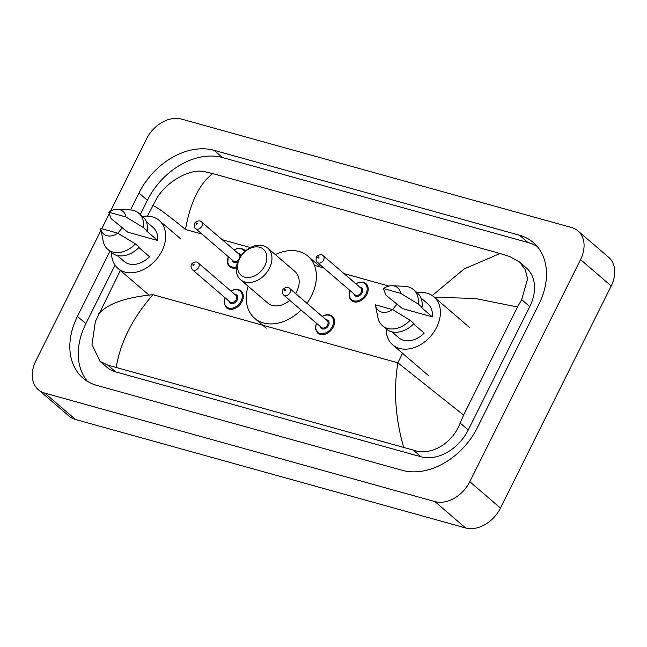 <?xml version="1.0" encoding="UTF-8"?>
<svg xmlns="http://www.w3.org/2000/svg" width="647" height="647" viewBox="0 0 647 647"><rect width="100%" height="100%" fill="white"/><g stroke="black" fill="none" stroke-linecap="round" stroke-linejoin="round"><path stroke-width="0.97" d="M110.524 211.124L146.521 138.927A29.762 21.836 130.7 0 1 181.451 119.064L571.519 227.518A29.762 21.836 130.7 0 1 577.965 230.922A29.762 21.836 130.7 0 1 580.545 259.609L469.803 481.708A29.762 21.836 130.7 0 1 434.881 501.579L44.813 393.117A29.762 21.836 130.7 0 1 38.359 389.712A29.762 21.836 130.7 0 1 35.787 361.026L101.021 230.195M101.749 228.731L109.222 213.736M577.965 230.922L608.641 257.288A29.762 21.836 130.7 0 1 611.213 285.974L500.479 508.073A29.762 21.836 130.7 0 1 465.549 527.936L75.481 419.482A29.762 21.836 130.7 0 1 69.035 416.078L38.359 389.712M109.933 251.198L77.422 316.407A63.988 46.956 -49.3 0 0 82.962 378.074A63.988 46.956 -49.3 0 0 96.824 385.394L402.288 470.329A63.988 46.956 -49.3 0 0 477.381 427.618L538.902 304.227A63.988 46.956 -49.3 0 0 533.363 242.56A63.988 46.956 -49.3 0 0 519.501 235.241L214.036 150.306A63.988 46.956 -49.3 0 0 138.943 193.016L130.5 209.96M121.903 227.202L120.601 229.806M537.293 246.531A63.988 46.956 -49.3 0 0 527.936 242.488L222.471 157.553A63.988 46.956 -49.3 0 0 147.379 200.271L140.286 214.497M115.037 265.133L85.857 323.662A63.988 46.956 -49.3 0 0 87.474 381.358M403.591 447.028C395.341 418.172 393.433 390.092 397.865 362.797L463.608 415.099L460.146 423.025C452.851 443.082 430.773 456.717 413.263 450.077L107.798 365.143L100.018 361.341L106.917 367.27A40.179 29.479 -49.3 0 0 115.627 371.863L421.084 456.798A40.179 29.479 -49.3 0 0 468.234 429.98L529.756 306.589A40.179 29.479 -49.3 0 0 526.278 267.866L519.387 261.938L525.218 269.484L527.604 278.889L521.668 299.642L517.519 306.969L474.93 298.445L434.444 297.296M100.018 361.341L92.011 344.576L95.352 321.591L120.35 270.454M147.451 216.106L156.873 198.208C167.201 180.756 190.744 168.382 204.29 171.617L212.734 173.606C199.333 183.853 190.25 202.487 185.495 229.499C167.29 214.561 156.372 206.571 152.724 205.536M432.22 295.566L464.222 268.909L500.082 253.503L212.734 173.606M500.082 253.503L509.755 256.552L519.387 261.946M463.608 415.099L517.519 306.969M98.813 313.666C107.936 303.597 125.995 297.272 152.983 294.708C132.837 317.637 120.593 341.778 116.242 367.132M392.68 309.67A31.622 23.203 130.7 0 1 397.177 304.082M417.242 292.816A31.622 23.203 130.7 0 1 433.919 296.844A31.622 23.203 130.7 0 1 436.652 327.317A31.622 23.203 130.7 0 1 392.689 344.811A31.622 23.203 130.7 0 1 386.202 328.935M413.57 323.937L424.238 333.108A22.322 16.377 130.7 0 1 398.754 337.758L391.864 331.83M392.527 309.581A14.881 10.918 130.7 0 1 375.462 305.311A14.881 10.918 130.7 0 1 375.373 304.81L392.527 309.581L410.109 320.265A23.81 17.469 130.7 0 1 382.45 325.7A23.81 17.469 130.7 0 1 377.913 317.628L375.462 305.311M410.109 320.265L413.943 323.557A23.81 17.469 130.7 0 1 386.283 329L382.45 325.7M392.284 285.748L404.82 286.314A23.81 17.469 130.7 0 1 413.49 289.589A23.81 17.469 130.7 0 1 418.197 304.025L422.03 307.325L420.833 306.993L432.333 316.876L402.369 308.546L385.83 295.032L383.469 288.578A14.881 10.918 130.7 0 1 392.284 285.748A14.881 10.918 130.7 0 1 400.622 293.342L383.469 288.578M420.962 297.976L427.853 303.896A22.322 16.377 130.7 0 1 432.333 316.876M400.622 293.342L418.197 304.025M413.49 289.589L417.323 292.881A23.81 17.469 130.7 0 1 422.03 307.325M239.552 258.695A17.113 12.56 130.7 0 1 259.633 247.267A17.113 12.56 130.7 0 1 264.825 265.723A17.113 12.56 130.7 0 1 244.736 277.142A17.113 12.56 130.7 0 1 239.552 258.695M238.719 259.576A20.833 15.285 130.7 0 1 267.68 248.052A20.833 15.285 130.7 0 1 269.484 268.133A20.833 15.285 130.7 0 1 240.522 279.658A20.833 15.285 130.7 0 1 238.719 259.576M295.598 293.528A20.833 15.285 -49.3 0 0 296.706 291.53A20.833 15.285 -49.3 0 0 294.903 271.449L267.68 248.052M275.307 254.603A40.923 30.029 130.7 0 1 308.004 256.212A40.923 30.029 130.7 0 1 311.539 295.655A40.923 30.029 130.7 0 1 306.921 303.257M240.522 279.658L267.745 303.055A20.833 15.285 -49.3 0 0 289.799 300.321M301.106 310.034A40.923 30.029 130.7 0 1 254.651 318.284A40.923 30.029 130.7 0 1 248.141 286.209M117.989 233.292A31.622 23.203 130.7 0 1 122.477 227.704M142.55 216.438A31.622 23.203 130.7 0 1 159.219 220.465A31.622 23.203 130.7 0 1 161.96 250.939A31.622 23.203 130.7 0 1 117.997 268.432A31.622 23.203 130.7 0 1 111.51 252.548M138.87 247.558L149.546 256.73A22.322 16.377 130.7 0 1 124.062 261.38L117.164 255.452M117.835 233.203A14.881 10.918 130.7 0 1 100.77 228.933A14.881 10.918 130.7 0 1 100.681 228.431L117.835 233.203L135.409 243.887A23.81 17.469 130.7 0 1 107.75 249.321A23.81 17.469 130.7 0 1 103.213 241.242L100.77 228.933M135.409 243.887L139.242 247.178A23.81 17.469 130.7 0 1 111.583 252.621L107.75 249.321M117.584 209.369L130.128 209.935A23.81 17.469 130.7 0 1 138.79 213.211A23.81 17.469 130.7 0 1 143.505 227.647L147.338 230.947L146.133 230.607L157.642 240.498L127.677 232.16L111.138 218.646L108.777 212.192A14.881 10.918 130.7 0 1 117.584 209.369A14.881 10.918 130.7 0 1 125.93 216.963L108.777 212.192M146.271 221.597L153.161 227.518A22.322 16.377 130.7 0 1 157.642 240.498M125.93 216.963L143.505 227.647M138.79 213.211L142.631 216.502A23.81 17.469 130.7 0 1 147.338 230.947M152.983 294.708L397.865 362.797L402.588 353.319M185.495 229.499L201.985 234.085M222.236 239.722L250.405 247.55M314.41 265.351L323.735 267.939M343.986 273.568L388.96 286.079M44.813 393.117L75.481 419.482M434.881 501.579L465.549 527.936M469.803 481.708L500.479 508.073M580.545 259.609L611.213 285.974M222.471 157.553L214.036 150.306M147.379 200.271L138.943 193.016M527.936 242.488L519.501 235.241M85.857 323.662L77.422 316.407M468.234 429.98L460.146 423.025M421.084 456.798L413.263 450.077M115.627 371.863L107.798 365.143M529.756 306.589L521.668 299.642M355.721 283.661L359.659 282.124L362.975 282.149L365.919 283.596A11.161 8.193 130.7 0 1 366.889 294.353A11.161 8.193 130.7 0 1 351.37 300.523L349.501 297.83L349.906 290.43M350.116 290.616A10.417 7.643 -49.3 0 0 354.168 300.928A10.417 7.643 -49.3 0 0 365.951 293.867A10.417 7.643 -49.3 0 0 365.361 284.122A10.417 7.643 -49.3 0 0 355.931 283.839M359.675 287.058A5.208 3.825 130.7 0 1 362.11 292.8A5.208 3.825 130.7 0 1 357.451 296.366A5.208 3.825 130.7 0 1 353.86 293.835M317.394 262.488L354.968 294.789A4.464 3.275 -49.3 0 0 361.172 292.315A4.464 3.275 -49.3 0 0 360.791 288.012L323.217 255.719A4.464 3.275 130.7 0 1 323.597 260.021A4.464 3.275 130.7 0 1 317.394 262.488C316.076 261.728 315.752 259.997 316.423 257.296C316.326 255.937 321.365 253.26 323.217 255.719M317.839 257.304A0.744 0.55 -49.3 0 0 318.939 257.611A0.744 0.55 -49.3 0 0 317.839 257.304M236.309 267.931A11.161 8.193 130.7 0 1 229.628 266.669L227.752 263.976L228.156 256.584M228.367 256.762A10.417 7.643 -49.3 0 0 236.43 266.823M237.934 253.212A5.208 3.825 130.7 0 1 240.935 255.897M239.73 257.732A4.464 3.275 -49.3 0 0 239.042 254.166L201.468 221.864A4.464 3.275 130.7 0 1 201.856 226.167A4.464 3.275 130.7 0 1 195.653 228.642C194.335 227.873 194.011 226.143 194.682 223.441C194.577 222.091 199.624 219.406 201.468 221.864M196.09 223.458A0.744 0.55 -49.3 0 0 197.189 223.757A0.744 0.55 -49.3 0 0 196.09 223.458M195.653 228.642L233.227 260.935A4.464 3.275 -49.3 0 0 238.735 259.536M233.979 249.807L237.91 248.278L241.226 248.302L244.178 249.742A11.161 8.193 130.7 0 1 245.318 251.052M237.748 261.784A5.208 3.825 130.7 0 1 232.111 259.981M244.647 251.667A10.417 7.643 -49.3 0 0 234.19 249.993M322.117 316.318L326.048 314.782L329.363 314.806L332.315 316.254A11.161 8.193 130.7 0 1 333.278 327.01A11.161 8.193 130.7 0 1 317.758 333.181L315.518 329.145L316.294 323.088M316.504 323.274A10.417 7.643 -49.3 0 0 320.556 333.585A10.417 7.643 -49.3 0 0 332.348 326.525A10.417 7.643 -49.3 0 0 331.757 316.771A10.417 7.643 -49.3 0 0 322.327 316.496M326.072 319.715A5.208 3.825 130.7 0 1 328.498 325.457A5.208 3.825 130.7 0 1 323.84 329.024A5.208 3.825 130.7 0 1 320.249 326.484M321.357 327.439A4.464 3.275 -49.3 0 0 327.568 324.972A4.464 3.275 -49.3 0 0 327.18 320.669L289.605 288.376A4.464 3.275 130.7 0 1 289.993 292.679A4.464 3.275 130.7 0 1 283.782 295.145L321.357 327.439M285.327 290.268A0.744 0.55 -49.3 0 0 284.227 289.961A0.744 0.55 -49.3 0 0 285.327 290.268M230.801 290.924L234.74 289.395L238.056 289.419L240.999 290.859A11.161 8.193 130.7 0 1 241.97 301.615A11.161 8.193 130.7 0 1 226.45 307.794L224.21 303.758L224.986 297.701M225.196 297.879A10.417 7.643 -49.3 0 0 229.248 308.19A10.417 7.643 -49.3 0 0 241.032 301.138A10.417 7.643 -49.3 0 0 240.449 291.385A10.417 7.643 -49.3 0 0 231.019 291.11M234.764 294.328A5.208 3.825 130.7 0 1 237.19 300.062A5.208 3.825 130.7 0 1 232.532 303.637A5.208 3.825 130.7 0 1 228.941 301.098M230.049 302.052A4.464 3.275 -49.3 0 0 236.26 299.585A4.464 3.275 -49.3 0 0 235.872 295.283L198.297 262.989A4.464 3.275 130.7 0 1 198.686 267.292A4.464 3.275 130.7 0 1 192.474 269.759L230.049 302.052M194.019 264.874A0.744 0.55 -49.3 0 0 192.919 264.574A0.744 0.55 -49.3 0 0 194.019 264.874M433.919 296.844L469.957 327.819M392.689 344.811L428.735 375.786M308.004 256.212L319.505 266.103M254.651 318.284L266.152 328.175M159.219 220.465L180.764 238.978M117.997 268.432L149.004 295.081M289.605 288.376C287.761 285.917 282.715 288.594 282.82 289.945C281.938 291.441 282.262 293.18 283.782 295.145M198.297 262.989C196.453 260.531 191.407 263.208 191.504 264.558C190.622 266.054 190.946 267.785 192.474 269.759"/></g></svg>
